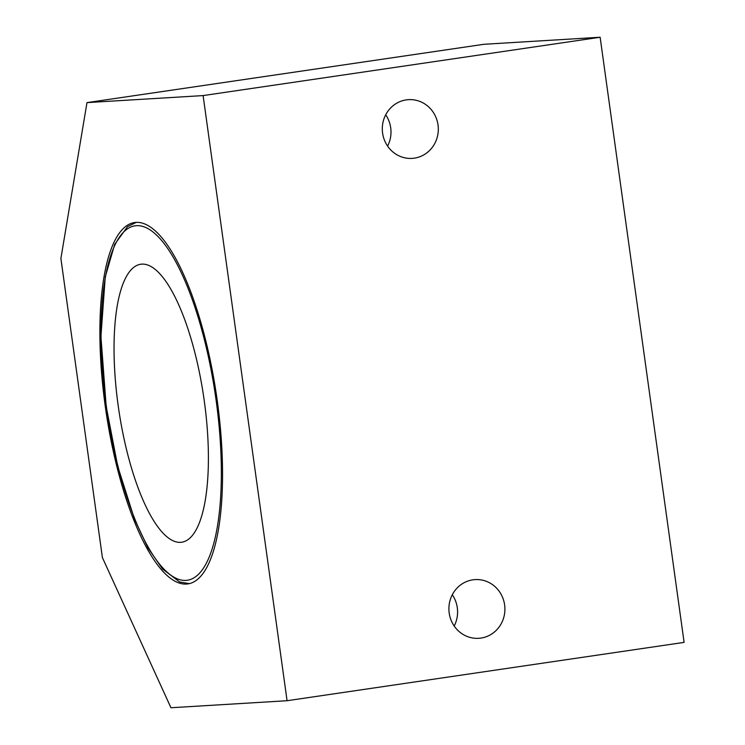 <?xml version="1.0" encoding="UTF-8"?>
<svg xmlns="http://www.w3.org/2000/svg" width="745" height="745" viewBox="0 0 745 745"><rect width="100%" height="100%" fill="white"/><g stroke="black" fill="none" stroke-linecap="round" stroke-linejoin="round"><path stroke-width="1.12" d="M387.596 146.085A29.418 28.003 86.5 0 0 385.705 114.814M414.35 158.145A29.418 28.003 -93.5 0 1 412.078 158.387A29.418 28.003 -93.5 0 1 382.353 130.71A29.418 28.003 -93.5 0 1 408.53 99.653A29.418 28.003 -93.5 0 1 438.162 126.138A29.418 28.003 -93.5 0 1 414.35 158.145M454.189 626.024A29.418 28.003 86.5 0 0 452.299 594.752M480.944 638.083A29.418 28.003 -93.5 0 1 478.681 638.316A29.418 28.003 -93.5 0 1 448.956 610.649A29.418 28.003 -93.5 0 1 475.124 579.591A29.418 28.003 -93.5 0 1 504.756 606.067A29.418 28.003 -93.5 0 1 480.944 638.083M136.121 222.383A182.637 55.828 81.6 0 1 216.795 397.476A182.637 55.828 81.6 0 1 187.768 583.922A182.637 55.828 81.6 0 1 105.986 411.342A182.637 55.828 81.6 0 1 134.668 222.532A182.637 55.828 81.6 0 1 136.121 222.383M287.076 700.719L684.106 642.386L600.135 37.25L484.008 44.281L86.979 102.614L203.106 95.584L287.076 700.719L170.95 707.75L102.4 557.586L60.894 258.496L86.979 102.614M600.135 37.25L203.106 95.584M180.523 542.341A140.488 42.949 -98.4 0 0 181.64 542.23A140.488 42.949 -98.4 0 0 203.711 396.983A140.488 42.949 -98.4 0 0 140.796 264.233A140.488 42.949 -98.4 0 0 118.464 407.655A140.488 42.949 -98.4 0 0 180.523 542.341M106.377 406.547A179.126 54.758 81.6 0 1 167.327 247.964A179.126 54.758 81.6 0 1 209.95 555.174A179.126 54.758 81.6 0 1 106.377 406.547M136.261 222.373L127.507 226.676L114.674 244.397L105.25 276.944L100.92 336.544L106.209 406.547L117.757 466.398L134.426 518.976L148.022 547.947L162.578 569.022L179.666 581.994L189.342 583.614"/></g></svg>
